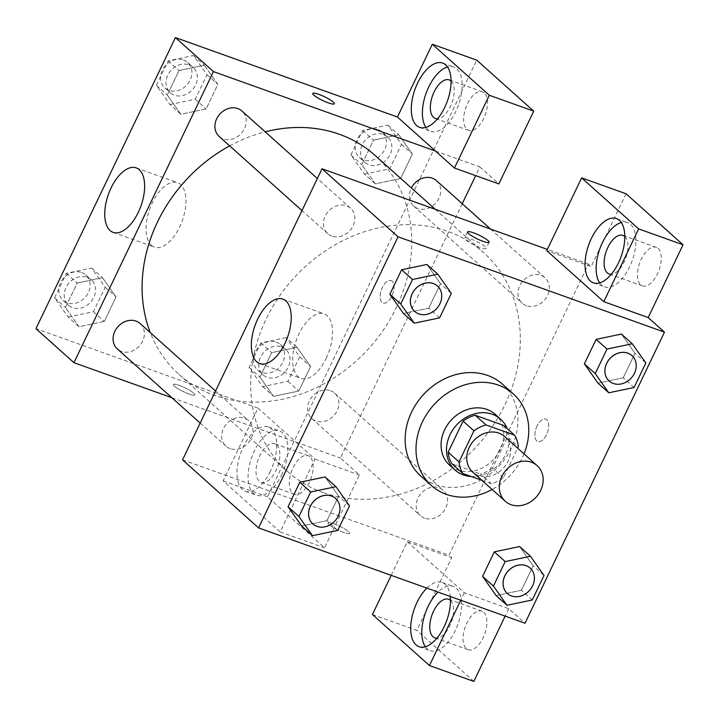 <?xml version="1.0" encoding="UTF-8"?>
<svg xmlns="http://www.w3.org/2000/svg" width="719" height="719" viewBox="0 0 719 719"><rect width="100%" height="100%" fill="white"/><g stroke="black" fill="none" stroke-linecap="round" stroke-linejoin="round"><path stroke-width="0.54" stroke-dasharray="3.6 2.7" d="M504.603 436.505A23.898 20.213 -48.2 0 1 503.731 467.79A23.898 20.213 -48.2 0 1 472.734 472.122M481.865 480.292L491.284 483.662A32.445 27.439 -48.2 0 0 503.417 477.811L517.626 448.162M503.417 477.811L492.56 468.096L507.47 436.981L518.327 446.697M503.668 425.432A32.445 27.439 -48.2 0 1 507.47 436.981M492.56 468.096A32.445 27.439 -48.2 0 1 480.427 473.947L491.284 483.662M451.945 463.755L480.427 473.947M471.161 476.463A34.144 28.877 131.8 0 0 505.565 454.525A34.144 28.877 131.8 0 0 507.093 428.488M495.148 414.297A34.144 28.877 -48.2 0 1 500.136 449.663A34.144 28.877 -48.2 0 1 449.609 465.175M523.998 453.86A61.457 51.975 -48.2 0 1 492.12 489.477M502.5 384.225A61.457 51.975 -48.2 0 1 500.253 464.681A61.457 51.975 -48.2 0 1 420.534 475.807M634.095 387.487L623.229 377.772L597.929 383.074L623.229 377.772L634.976 353.263L621.414 334.056L634.976 353.263L645.833 362.978M532.276 599.988L521.419 590.263L496.119 595.566L521.419 590.263L533.165 565.754L519.603 546.548L533.165 565.754L544.022 575.479M337.777 530.388L326.92 520.673L301.621 525.975L326.92 520.673L338.667 496.164L325.105 476.958L338.667 496.164L349.524 505.879M439.588 317.897L428.731 308.181L403.431 313.484L428.731 308.181L440.477 283.672L426.915 264.466L440.477 283.672L451.334 293.388M329.131 524.708A11.953 2.076 25.6 0 0 340.842 531.359A11.953 2.076 25.6 0 0 349.623 533.345A11.953 2.076 25.6 0 0 339.736 526.308A11.953 2.076 25.6 0 0 328.071 523.019A11.953 2.076 25.6 0 0 329.131 524.708A11.953 2.076 -154.4 0 1 328.071 523.01A11.953 2.076 -154.4 0 1 339.745 526.299A11.953 2.076 -154.4 0 1 349.623 533.336A11.953 2.076 -154.4 0 1 340.851 531.35A11.953 2.076 -154.4 0 1 329.131 524.699M391.199 575.353L407.296 541.74L451.703 557.629L448.989 555.203L588.457 264.107L591.171 266.542L546.764 250.652M407.296 541.74L464.312 592.762L508.719 608.651L525.005 623.229M182.554 459.863L448.989 555.203M426.861 588.115A34.144 17.229 109.7 0 1 442.086 582.426A34.144 17.229 109.7 0 1 450.247 596.482M464.312 592.762L460.735 600.23M425.333 646.758A34.144 17.229 -70.3 0 0 430.187 650.686A34.144 17.229 -70.3 0 0 455.262 630.689A34.144 17.229 -70.3 0 0 453.195 586.398A34.144 17.229 -70.3 0 0 437.961 592.088M450.471 600.41A20.483 10.336 109.7 0 1 451.424 622.025A20.483 10.336 109.7 0 1 436.972 638.13M483.707 612.264A20.483 10.336 109.7 0 1 483.977 635.875A20.483 10.336 109.7 0 1 468.096 649.742A20.483 10.336 109.7 0 1 465.265 626.977A20.483 10.336 109.7 0 1 481.892 611.168A20.483 10.336 109.7 0 1 483.707 612.264M372.433 614.511L416.84 630.401L451.703 557.629M473.848 681.423L416.84 630.401M508.719 608.651L505.142 616.12M326.201 358.296A34.251 17.283 -70.3 0 0 324.125 313.852A34.251 17.283 -70.3 0 0 296.318 340.285A34.251 17.283 -70.3 0 0 301.045 378.356A34.251 17.283 -70.3 0 0 326.201 358.296M588.457 264.107L547.366 249.403M485.1 246.68A11.953 2.076 25.6 0 0 473.381 240.029A11.953 2.076 25.6 0 0 464.609 238.043A11.953 2.076 25.6 0 0 474.486 245.08A11.953 2.076 25.6 0 0 486.161 248.37A11.953 2.076 25.6 0 0 485.1 246.68M599.664 282.9A34.144 17.229 -70.3 0 0 604.517 286.827A34.144 17.229 -70.3 0 0 629.601 266.83A34.144 17.229 -70.3 0 0 627.525 222.531A34.144 17.229 -70.3 0 0 621.279 222.486M624.802 236.542A20.483 10.336 109.7 0 1 625.755 258.166A20.483 10.336 109.7 0 1 611.303 274.272M658.047 248.406A20.483 10.336 109.7 0 1 658.307 272.007A20.483 10.336 109.7 0 1 642.427 285.883A20.483 10.336 109.7 0 1 639.595 263.118A20.483 10.336 109.7 0 1 656.231 247.309A20.483 10.336 109.7 0 1 658.047 248.406M626.042 193.762L591.171 266.542M537.048 426.052A11.953 6.031 -70.3 0 0 537.776 441.556A11.953 6.031 -70.3 0 0 547.474 432.335A11.953 6.031 -70.3 0 0 545.82 419.051A11.953 6.031 -70.3 0 0 537.048 426.052A11.953 6.031 109.7 0 1 545.811 419.051A11.953 6.031 109.7 0 1 547.465 432.335A11.953 6.031 109.7 0 1 537.767 441.547A11.953 6.031 109.7 0 1 537.039 426.052M331.899 236.102A17.067 14.434 -48.2 0 1 327.774 233.666A17.067 14.434 -48.2 0 1 328.403 211.314A17.067 14.434 -48.2 0 1 350.539 208.222A17.067 14.434 -48.2 0 1 351.645 228.345A17.067 14.434 -48.2 0 1 331.899 236.102M424.587 518.192A17.067 14.434 -48.2 0 1 420.462 515.748A17.067 14.434 -48.2 0 1 419.357 495.634A17.067 14.434 -48.2 0 1 439.111 487.868A17.067 14.434 -48.2 0 1 443.237 490.313A17.067 14.434 -48.2 0 1 444.342 510.427A17.067 14.434 -48.2 0 1 424.587 518.192M526.398 305.701A17.067 14.434 -48.2 0 1 522.273 303.256A17.067 14.434 -48.2 0 1 521.167 283.142A17.067 14.434 -48.2 0 1 540.922 275.377A17.067 14.434 -48.2 0 1 545.047 277.813A17.067 14.434 -48.2 0 1 546.152 297.936A17.067 14.434 -48.2 0 1 526.398 305.701M230.089 448.602A17.067 14.434 -48.2 0 1 225.964 446.157A17.067 14.434 -48.2 0 1 224.858 426.043A17.067 14.434 -48.2 0 1 244.613 418.278A17.067 14.434 -48.2 0 1 248.729 420.723A17.067 14.434 -48.2 0 1 249.835 440.837A17.067 14.434 -48.2 0 1 230.089 448.602M322.975 492.497A146.946 124.279 -48.2 0 1 287.51 471.484A146.946 124.279 -48.2 0 1 278.001 298.304A146.946 124.279 -48.2 0 1 448.036 231.482A146.946 124.279 -48.2 0 1 483.501 252.495A146.946 124.279 -48.2 0 1 493.009 425.666A146.946 124.279 -48.2 0 1 322.975 492.497M374.905 155.304A146.946 124.279 -48.2 0 1 369.521 347.681A146.946 124.279 -48.2 0 1 178.914 374.302A146.946 124.279 -48.2 0 1 150.289 332.618M229.685 145.876A146.946 124.279 -48.2 0 1 265.194 131.838M219.178 136.475A17.067 14.434 131.8 0 0 223.303 138.92A17.067 14.434 131.8 0 0 243.058 131.155A17.067 14.434 131.8 0 0 241.952 111.041M330.515 390.687A17.067 14.434 -48.2 0 1 334.641 393.131A17.067 14.434 -48.2 0 1 334.011 415.474A17.067 14.434 -48.2 0 1 311.875 418.566A17.067 14.434 -48.2 0 1 310.77 398.452A17.067 14.434 -48.2 0 1 330.515 390.687M436.451 180.631A17.067 14.434 -48.2 0 1 435.822 202.983A17.067 14.434 -48.2 0 1 413.686 206.074A17.067 14.434 -48.2 0 1 411.394 187.965M140.142 323.532A17.067 14.434 -48.2 0 1 139.513 345.884A17.067 14.434 -48.2 0 1 117.368 348.976M435.453 151.035L479.861 166.925L475.69 175.643M462.236 203.711L340.393 458.012L359.401 475.025L324.53 547.797L267.522 496.775L476.724 60.135M171.805 397.697L340.393 458.012M392.143 281.21A11.953 6.031 -70.3 0 0 391.082 280.572A11.953 6.031 -70.3 0 0 381.376 289.793A11.953 6.031 -70.3 0 0 383.029 303.067A11.953 6.031 -70.3 0 0 392.295 294.979A11.953 6.031 -70.3 0 0 392.143 281.21A11.953 6.031 109.7 0 1 392.286 294.97A11.953 6.031 109.7 0 1 383.02 303.067A11.953 6.031 109.7 0 1 381.367 289.784A11.953 6.031 109.7 0 1 391.073 280.563A11.953 6.031 109.7 0 1 392.134 281.201M309.961 456.772A20.483 10.336 -70.3 0 0 308.145 455.675A20.483 10.336 -70.3 0 0 291.51 471.484A20.483 10.336 -70.3 0 0 294.341 494.25A20.483 10.336 -70.3 0 0 310.231 480.373A20.483 10.336 -70.3 0 0 309.961 456.772M484.291 92.904A20.483 10.336 -70.3 0 0 482.476 91.816A20.483 10.336 -70.3 0 0 465.849 107.616A20.483 10.336 -70.3 0 0 468.68 130.391A20.483 10.336 -70.3 0 0 484.561 116.514A20.483 10.336 -70.3 0 0 484.291 92.904M479.861 166.925L498.869 183.929M276.653 444.854A20.483 10.336 109.7 0 1 276.923 468.455A20.483 10.336 109.7 0 1 261.042 482.332A20.483 10.336 109.7 0 1 259.226 481.236A20.483 10.336 109.7 0 1 258.957 457.635A20.483 10.336 109.7 0 1 274.838 443.758A20.483 10.336 109.7 0 1 276.653 444.854M281.515 475.196A34.144 17.229 -70.3 0 0 279.439 430.906A34.144 17.229 -70.3 0 0 251.722 457.248A34.144 17.229 -70.3 0 0 256.44 495.193A34.144 17.229 -70.3 0 0 281.515 475.196M270.416 471.224A34.144 17.229 109.7 0 1 245.341 491.221A34.144 17.229 109.7 0 1 240.622 453.276A34.144 17.229 109.7 0 1 268.34 426.933A34.144 17.229 109.7 0 1 270.416 471.224M451.056 81.049A20.483 10.336 109.7 0 1 452.008 102.664A20.483 10.336 109.7 0 1 437.556 118.77M425.918 127.407A34.144 17.229 -70.3 0 0 430.771 131.334A34.144 17.229 -70.3 0 0 455.846 111.337A34.144 17.229 -70.3 0 0 453.779 67.038A34.144 17.229 -70.3 0 0 447.533 66.993M257.986 408.113L314.994 459.135L280.131 531.907L223.115 480.885L257.986 408.113L35.95 328.664M280.131 531.907L324.53 547.797M223.115 480.885L267.522 496.775M314.994 459.135L359.401 475.025M286.135 337.606L260.835 342.909L249.089 367.418L262.642 386.624L287.942 381.322L299.688 356.813L286.135 337.606L296.992 347.322L271.692 352.625L259.945 377.133L273.481 396.367L298.807 391.037L310.545 366.528L296.992 347.322L271.692 352.661M262.642 386.624L273.508 396.34L298.798 391.001M287.942 381.322L298.807 391.037L310.545 366.528L297.019 347.304M68.143 317.034L93.443 311.731L105.19 287.223L91.628 268.016L66.328 273.319L54.59 297.828L68.143 317.034L79 326.75L104.3 321.411M93.443 311.731L104.3 321.447L116.047 296.938L102.493 277.732L77.194 283.034L65.447 307.543L79 326.75L104.3 321.447L116.047 296.938L102.52 277.705L77.194 283.07M66.328 273.319L77.194 283.034L65.447 307.543L78.973 326.768M169.954 104.534L195.253 99.231L207 74.722L193.438 55.516L168.138 60.818L156.4 85.327L169.954 104.534L180.82 114.249L206.11 108.92L217.857 84.438L204.331 65.213M193.438 55.516L204.304 65.24L179.004 70.543L167.257 95.052L180.82 114.249L206.11 108.946L217.857 84.438L204.304 65.24L179.004 70.57L167.257 95.052L180.784 114.276M364.452 174.124L389.752 168.821L401.499 144.312L387.945 125.106L362.646 130.409L350.899 154.918L364.452 174.124L375.318 183.848L400.618 178.546L412.355 154.037L398.829 134.804L373.503 140.16M389.752 168.821L400.618 178.546L412.355 154.037L398.802 134.83L373.503 140.133L361.756 164.642L375.291 183.866M362.646 130.409L373.503 140.133L361.756 164.642L375.318 183.848L400.618 178.51M151.412 245.323A34.251 17.283 -70.3 0 0 154.45 247.156A34.251 17.283 -70.3 0 0 182.258 220.724A34.251 17.283 -70.3 0 0 177.521 182.662A34.251 17.283 -70.3 0 0 150.963 205.859A34.251 17.283 -70.3 0 0 151.412 245.323M312.792 93.443L312.792 93.452A11.953 2.076 25.6 0 0 322.669 100.489A11.953 2.076 25.6 0 0 334.344 103.779L334.344 103.779M174.393 386.22A11.953 2.076 25.6 0 0 186.104 392.871A11.953 2.076 25.6 0 0 194.876 394.866A11.953 2.076 25.6 0 0 184.999 387.829A11.953 2.076 25.6 0 0 173.324 384.539A11.953 2.076 25.6 0 0 174.393 386.22M174.393 386.211A11.953 2.076 -154.4 0 1 173.333 384.521A11.953 2.076 -154.4 0 1 185.008 387.82A11.953 2.076 -154.4 0 1 194.885 394.848A11.953 2.076 -154.4 0 1 186.104 392.862A11.953 2.076 -154.4 0 1 174.393 386.211M188.962 64.863A17.067 14.434 -48.2 0 1 193.078 67.307A17.067 14.434 -48.2 0 1 192.458 89.65A17.067 14.434 -48.2 0 1 170.313 92.751A17.067 14.434 -48.2 0 1 169.208 72.628A17.067 14.434 -48.2 0 1 188.962 64.863M195.253 99.231L206.11 108.946M207 74.722L217.857 84.438M168.138 60.818L179.004 70.543M156.4 85.327L167.257 95.052M183.534 60.01A17.067 14.434 -48.2 0 1 187.65 62.445A17.067 14.434 -48.2 0 1 187.03 84.797A17.067 14.434 -48.2 0 1 164.885 87.889A17.067 14.434 -48.2 0 1 163.779 67.766A17.067 14.434 -48.2 0 1 183.534 60.01M87.152 277.363A17.067 14.434 -48.2 0 1 91.268 279.799A17.067 14.434 -48.2 0 1 90.648 302.151A17.067 14.434 -48.2 0 1 68.503 305.242A17.067 14.434 -48.2 0 1 67.397 285.119A17.067 14.434 -48.2 0 1 87.152 277.363M105.19 287.223L116.047 296.938M91.628 268.016L102.493 277.732M54.59 297.828L65.447 307.543M81.723 272.501A17.067 14.434 -48.2 0 1 85.84 274.946A17.067 14.434 -48.2 0 1 85.219 297.289A17.067 14.434 -48.2 0 1 63.074 300.38A17.067 14.434 -48.2 0 1 61.969 280.266A17.067 14.434 -48.2 0 1 81.723 272.501M383.461 134.462A17.067 14.434 -48.2 0 1 387.586 136.898A17.067 14.434 -48.2 0 1 386.957 159.25A17.067 14.434 -48.2 0 1 364.812 162.341A17.067 14.434 -48.2 0 1 363.706 142.218A17.067 14.434 -48.2 0 1 383.461 134.462M401.499 144.312L412.355 154.037M387.945 125.106L398.802 134.83M350.899 154.918L361.756 164.642M378.032 129.6A17.067 14.434 -48.2 0 1 382.157 132.035A17.067 14.434 -48.2 0 1 381.528 154.387A17.067 14.434 -48.2 0 1 359.383 157.479A17.067 14.434 -48.2 0 1 358.278 137.365A17.067 14.434 -48.2 0 1 378.032 129.6M281.65 346.953A17.067 14.434 -48.2 0 1 285.776 349.398A17.067 14.434 -48.2 0 1 285.146 371.741A17.067 14.434 -48.2 0 1 263.001 374.833A17.067 14.434 -48.2 0 1 261.896 354.719A17.067 14.434 -48.2 0 1 281.65 346.953M299.688 356.813L310.545 366.528M260.835 342.909L271.692 352.625L259.945 377.133L273.508 396.34M249.089 367.418L259.945 377.133M276.222 342.091A17.067 14.434 -48.2 0 1 280.338 344.536A17.067 14.434 -48.2 0 1 279.718 366.879A17.067 14.434 -48.2 0 1 257.573 369.979A17.067 14.434 -48.2 0 1 256.467 349.856A17.067 14.434 -48.2 0 1 276.222 342.091M437.44 285.991A17.067 14.434 -48.2 0 1 436.793 308.316A17.067 14.434 -48.2 0 1 414.674 311.435M428.731 308.181L440.477 283.672M335.629 498.483A17.067 14.434 -48.2 0 1 334.982 520.817A17.067 14.434 -48.2 0 1 312.864 523.926M326.92 520.673L338.667 496.164M631.938 355.581A17.067 14.434 -48.2 0 1 631.291 377.915A17.067 14.434 -48.2 0 1 609.173 381.025M623.229 377.772L634.976 353.263M530.128 568.082A17.067 14.434 -48.2 0 1 529.481 590.407A17.067 14.434 -48.2 0 1 507.362 593.517M521.419 590.263L533.165 565.754M419.087 646.714L430.187 650.686M442.086 582.426L453.195 586.398M481.892 611.168L448.593 599.251M468.096 649.742L434.788 637.825M259.748 363.58L301.045 378.356M282.828 299.077L324.125 313.852M467.539 231.931L464.609 238.043M489.091 242.258L486.161 248.37M593.418 282.855L604.517 286.827M616.426 218.558L627.525 222.531M656.231 247.309L622.924 235.392M642.427 285.883L609.119 273.966M178.914 374.302L287.51 471.484M435.211 209.274L483.501 252.495M350.539 208.222L317.349 178.519M327.774 233.666L301.989 210.586M311.875 418.566L420.462 515.748M334.641 393.131L443.237 490.313M413.686 206.074L522.273 303.256M490.61 229.1L545.047 277.813M200.179 423.078L225.964 446.157M215.538 391.01L248.729 420.723M308.145 455.675L274.838 443.758M294.341 494.25L261.042 482.332M245.341 491.221L256.44 495.193M268.34 426.933L279.439 430.906M482.476 91.816L449.177 79.899M468.68 130.391L435.372 118.473M419.671 127.362L430.771 131.334M442.67 63.065L453.779 67.038M113.153 232.381L154.45 247.156M136.224 167.878L177.521 182.662M164.885 87.889L170.313 92.751M187.65 62.445L193.078 67.307M63.074 300.38L68.503 305.242M85.84 274.946L91.268 279.799M359.383 157.479L364.812 162.341M382.157 132.035L387.586 136.898M257.573 369.979L263.001 374.833M280.338 344.536L285.776 349.398"/><path stroke-width="1.08" d="M531.413 462.245A23.898 20.213 -48.2 0 1 537.183 465.66A23.898 20.213 -48.2 0 1 536.311 496.946A23.898 20.213 -48.2 0 1 505.304 501.278A23.898 20.213 -48.2 0 1 503.758 473.111A23.898 20.213 -48.2 0 1 531.413 462.245M505.304 501.278L472.734 472.122A23.898 20.213 -48.2 0 1 471.188 443.956A23.898 20.213 -48.2 0 1 498.833 433.09A23.898 20.213 -48.2 0 1 504.603 436.505L537.183 465.66M462.802 473.47L451.945 463.755A32.445 27.439 -48.2 0 1 448.153 452.206L463.063 421.091L473.92 430.807L459.01 461.931A32.445 27.439 -48.2 0 0 462.802 473.47L481.865 480.292M517.626 448.162L518.327 446.697A32.445 27.439 -48.2 0 0 514.534 435.148L486.053 424.956A32.445 27.439 -48.2 0 0 473.92 430.807M514.534 435.148L503.668 425.432L475.187 415.24L486.053 424.956M463.063 421.091A32.445 27.439 -48.2 0 1 475.187 415.24M507.093 428.488A34.144 28.877 131.8 0 0 500.577 419.15A34.144 28.877 131.8 0 0 456.295 425.342A34.144 28.877 131.8 0 0 455.037 470.037A34.144 28.877 131.8 0 0 471.161 476.463M455.037 470.037L449.609 465.175A34.144 28.877 -48.2 0 1 447.398 424.938A34.144 28.877 -48.2 0 1 486.907 409.417A34.144 28.877 -48.2 0 1 495.148 414.297L500.577 419.15M448.153 452.206L459.01 461.931M492.12 489.477A61.457 51.975 -48.2 0 1 431.4 485.532A61.457 51.975 -48.2 0 1 427.419 413.101A61.457 51.975 -48.2 0 1 498.528 385.159A61.457 51.975 -48.2 0 1 513.357 393.94A61.457 51.975 -48.2 0 1 523.998 453.86M431.4 485.532L420.534 475.807A61.457 51.975 -48.2 0 1 416.562 403.386A61.457 51.975 -48.2 0 1 487.671 375.435A61.457 51.975 -48.2 0 1 502.5 384.225L513.357 393.94M525.005 623.229L664.473 332.142L398.029 236.803L258.57 527.899L525.005 623.229M632.28 343.772L621.414 334.056L596.123 339.359L584.376 363.868L597.929 383.074L608.795 392.79L634.095 387.487L645.833 362.978L632.28 343.772L606.98 349.075L595.233 373.583L608.795 392.79M530.469 556.272L519.603 546.548L494.304 551.85L482.566 576.359L496.119 595.566L506.985 605.29L532.276 599.988L544.022 575.479L530.469 556.272L505.169 561.575L493.423 586.084L506.985 605.29M335.962 486.682L325.105 476.958L299.805 482.26L288.067 506.769L301.621 525.975L312.477 535.691L337.777 530.388L349.524 505.879L335.962 486.682L310.671 491.985L298.924 516.494L312.477 535.691M437.781 274.182L426.915 264.466L401.615 269.769L389.878 294.278L403.431 313.484L414.288 323.199L439.588 317.897L451.334 293.388L437.781 274.182L412.481 279.484L400.735 303.993L414.288 323.199M547.366 249.403L322.022 168.776L182.554 459.863L258.57 527.899M450.247 596.482A34.144 17.229 109.7 0 1 444.162 626.716A34.144 17.229 109.7 0 1 419.087 646.714A34.144 17.229 109.7 0 1 411.16 621.827A34.144 17.229 109.7 0 1 426.861 588.115M460.735 600.23L429.441 665.533L372.433 614.511L391.199 575.353M437.961 592.088A34.144 17.229 -70.3 0 0 425.333 646.758M436.972 638.13A20.483 10.336 109.7 0 1 434.788 637.825A20.483 10.336 109.7 0 1 432.973 636.737A20.483 10.336 109.7 0 1 432.703 613.127A20.483 10.336 109.7 0 1 448.593 599.251A20.483 10.336 109.7 0 1 450.409 600.347A20.483 10.336 109.7 0 1 450.471 600.41M429.441 665.533L473.848 681.423L505.142 616.12M284.904 343.52A34.251 17.283 109.7 0 1 259.748 363.58A34.251 17.283 109.7 0 1 255.02 325.509A34.251 17.283 109.7 0 1 282.828 299.077A34.251 17.283 109.7 0 1 284.904 343.52M322.022 168.776L398.029 236.803M488.021 240.568A11.953 2.076 -154.4 0 1 489.091 242.258A11.953 2.076 -154.4 0 1 477.416 238.96A11.953 2.076 -154.4 0 1 467.539 231.931A11.953 2.076 -154.4 0 1 476.311 233.918A11.953 2.076 -154.4 0 1 488.021 240.568M603.78 301.674L638.643 228.903L581.635 177.881L546.764 250.652L603.78 301.674L648.187 317.564L664.473 332.142M618.493 262.857A34.144 17.229 109.7 0 1 593.418 282.855A34.144 17.229 109.7 0 1 588.699 244.9A34.144 17.229 109.7 0 1 616.426 218.558A34.144 17.229 109.7 0 1 618.493 262.857M621.279 222.486A34.144 17.229 -70.3 0 0 599.808 248.873A34.144 17.229 -70.3 0 0 599.664 282.9M611.303 274.272A20.483 10.336 109.7 0 1 609.119 273.966A20.483 10.336 109.7 0 1 607.303 272.869A20.483 10.336 109.7 0 1 607.043 249.268A20.483 10.336 109.7 0 1 622.924 235.392A20.483 10.336 109.7 0 1 624.739 236.488A20.483 10.336 109.7 0 1 624.802 236.542M581.635 177.881L626.042 193.762L683.05 244.784L638.643 228.903M648.187 317.564L683.05 244.784M265.194 131.838A146.946 124.279 -48.2 0 1 339.44 134.3A146.946 124.279 -48.2 0 1 374.905 155.304L435.211 209.274M150.289 332.618A146.946 124.279 -48.2 0 1 229.685 145.876M317.349 178.519L241.952 111.041A17.067 14.434 131.8 0 0 219.807 114.132A17.067 14.434 131.8 0 0 219.178 136.475L301.989 210.586M411.394 187.965A17.067 14.434 -48.2 0 1 432.326 178.195A17.067 14.434 -48.2 0 1 436.451 180.631L490.61 229.1M200.179 423.078L117.368 348.976A17.067 14.434 -48.2 0 1 116.262 328.853A17.067 14.434 -48.2 0 1 136.017 321.096A17.067 14.434 -48.2 0 1 140.142 323.532L215.538 391.01M475.69 175.643L462.236 203.711M435.453 151.035L454.462 168.039L489.324 95.267L432.317 44.245L397.445 117.017L435.453 151.035L213.426 71.594L73.958 362.682L171.805 397.697M489.324 95.267L533.732 111.157L476.724 60.135L432.317 44.245M533.732 111.157L498.869 183.929L454.462 168.039M437.556 118.77A20.483 10.336 109.7 0 1 435.372 118.473A20.483 10.336 109.7 0 1 432.541 95.699A20.483 10.336 109.7 0 1 449.177 79.899A20.483 10.336 109.7 0 1 450.993 80.995A20.483 10.336 109.7 0 1 451.056 81.049M447.533 66.993A34.144 17.229 -70.3 0 0 426.052 93.38A34.144 17.229 -70.3 0 0 425.918 127.407M444.746 107.365A34.144 17.229 109.7 0 1 419.671 127.362A34.144 17.229 109.7 0 1 414.953 89.408A34.144 17.229 109.7 0 1 442.67 63.065A34.144 17.229 109.7 0 1 444.746 107.365M397.445 117.017L175.418 37.577L35.95 328.664L73.958 362.682M110.115 230.547A34.251 17.283 109.7 0 1 109.665 191.083A34.251 17.283 109.7 0 1 136.224 167.878A34.251 17.283 109.7 0 1 140.96 205.949A34.251 17.283 109.7 0 1 113.153 232.381A34.251 17.283 109.7 0 1 110.115 230.547M175.418 37.577L213.426 71.594M334.344 103.779A11.953 2.076 25.6 0 0 333.283 102.098A11.953 2.076 -154.4 0 1 334.344 103.77A11.953 2.076 -154.4 0 1 322.669 100.48A11.953 2.076 -154.4 0 1 312.792 93.443A11.953 2.076 -154.4 0 1 321.573 95.429A11.953 2.076 -154.4 0 1 333.283 102.08A11.953 2.076 25.6 0 0 321.582 95.447A11.953 2.076 25.6 0 0 312.792 93.452M414.674 311.435A17.067 14.434 -48.2 0 1 414.647 311.408A17.067 14.434 -48.2 0 1 413.542 291.294A17.067 14.434 -48.2 0 1 433.296 283.529A17.067 14.434 -48.2 0 1 437.422 285.973A17.067 14.434 -48.2 0 1 437.44 285.991L437.458 286.009A17.067 14.434 -48.2 0 1 436.837 308.361A17.067 14.434 -48.2 0 1 414.692 311.453A17.067 14.434 -48.2 0 1 413.587 291.33A17.067 14.434 -48.2 0 1 433.341 283.565A17.067 14.434 -48.2 0 1 437.458 286.009M426.915 264.466L401.615 269.769L412.481 279.484M401.615 269.769L389.878 294.278L400.735 303.993M389.878 294.278L403.431 313.484M312.882 523.944L312.837 523.908A17.067 14.434 -48.2 0 1 312.837 523.908A17.067 14.434 -48.2 0 1 311.731 503.785A17.067 14.434 -48.2 0 1 331.486 496.029A17.067 14.434 -48.2 0 1 335.611 498.465A17.067 14.434 -48.2 0 1 335.629 498.483A17.067 14.434 -48.2 0 1 335.027 520.853A17.067 14.434 -48.2 0 1 312.882 523.944A17.067 14.434 -48.2 0 1 311.776 503.83A17.067 14.434 -48.2 0 1 331.531 496.065A17.067 14.434 -48.2 0 1 335.647 498.501L335.611 498.465M325.105 476.958L299.805 482.26L310.671 491.985M299.805 482.26L288.067 506.769L298.924 516.494M288.067 506.769L301.621 525.975M627.795 353.119A17.067 14.434 -48.2 0 1 631.92 355.563A17.067 14.434 -48.2 0 1 631.938 355.581A17.067 14.434 -48.2 0 1 631.336 377.951A17.067 14.434 -48.2 0 1 609.191 381.043A17.067 14.434 -48.2 0 1 609.155 381.007A17.067 14.434 -48.2 0 1 608.049 360.884A17.067 14.434 -48.2 0 1 627.795 353.119M621.414 334.056L596.123 339.359L606.98 349.075M596.123 339.359L584.376 363.868L595.233 373.583M584.376 363.868L597.929 383.074M609.155 381.007L609.191 381.043A17.067 14.434 -48.2 0 1 608.085 360.92A17.067 14.434 -48.2 0 1 627.84 353.164A17.067 14.434 -48.2 0 1 631.965 355.599L631.92 355.563M507.362 593.517A17.067 14.434 -48.2 0 1 507.335 593.499A17.067 14.434 -48.2 0 1 506.239 573.385A17.067 14.434 -48.2 0 1 525.984 565.619A17.067 14.434 -48.2 0 1 530.11 568.055A17.067 14.434 -48.2 0 1 530.128 568.082M519.603 546.548L494.304 551.85L505.169 561.575M494.304 551.85L482.566 576.359L493.423 586.084M482.566 576.359L496.119 595.566M526.029 565.655A17.067 14.434 -48.2 0 1 530.155 568.1A17.067 14.434 -48.2 0 1 529.526 590.443A17.067 14.434 -48.2 0 1 507.38 593.534A17.067 14.434 -48.2 0 1 506.275 573.42A17.067 14.434 -48.2 0 1 526.029 565.655"/></g></svg>
